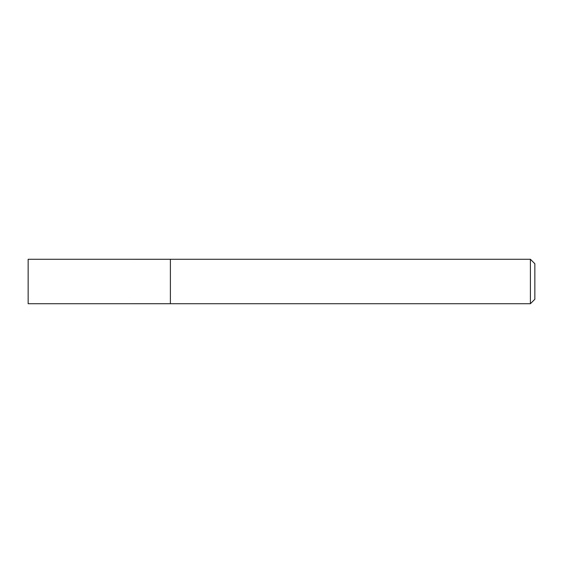 <?xml version="1.0" encoding="UTF-8"?>
<svg xmlns="http://www.w3.org/2000/svg" width="563" height="563" viewBox="0 0 563 563"><rect width="100%" height="100%" fill="white"/><g stroke="black" fill="none" stroke-linecap="round" stroke-linejoin="round"><path stroke-width="0.84" d="M170.385 303.71L28.15 303.724L28.15 259.276L170.385 259.29M530.402 303.724L534.85 299.277L534.85 263.723L530.402 259.276L170.385 259.276L170.385 303.724L530.402 303.724L530.402 259.276"/></g></svg>
